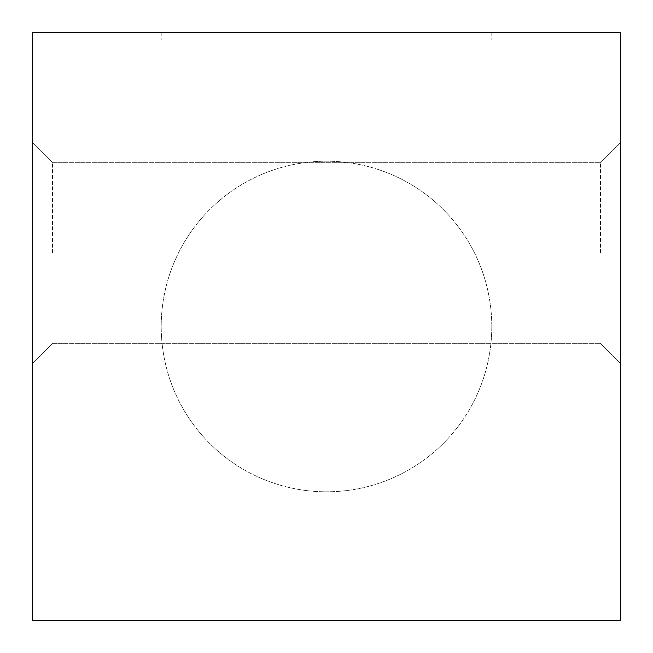<?xml version="1.0" encoding="UTF-8"?>
<svg xmlns="http://www.w3.org/2000/svg" width="653" height="653" viewBox="0 0 653 653"><rect width="100%" height="100%" fill="white"/><g stroke="black" fill="none" stroke-linecap="round" stroke-linejoin="round"><path stroke-width="0.49" stroke-dasharray="3.27 2.45" d="M326.5 32.65L491.791 32.65L326.5 32.65M32.65 32.65L620.35 32.65L620.35 620.35L32.65 620.35L32.65 32.65M491.791 326.5A165.291 165.291 0 0 0 243.855 183.354A165.291 165.291 0 0 0 243.855 469.646A165.291 165.291 0 0 0 491.791 326.5A165.291 165.291 0 0 0 243.855 183.354A165.291 165.291 0 0 0 243.855 469.646A165.291 165.291 0 0 0 491.791 326.5M32.65 253.038L32.65 142.844L32.65 253.038M620.35 253.038L620.35 142.844L620.35 253.038M52.526 253.038L52.526 162.719L52.526 253.038M600.474 253.038L600.474 162.719L600.474 253.038M491.791 32.65L491.791 39.996L161.209 39.996L491.791 39.996M52.526 162.719L32.65 142.844L52.526 162.711L600.474 162.719L620.35 142.844L600.474 162.719L52.526 162.719M52.526 343.356L32.65 363.231L52.526 343.364L600.474 343.356L620.35 363.231L600.474 343.356L52.526 343.356M161.209 32.65L161.209 39.996"/><path stroke-width="0.98" d="M32.65 32.65L620.35 32.65L620.35 620.35L32.65 620.35L32.65 32.65"/></g></svg>
